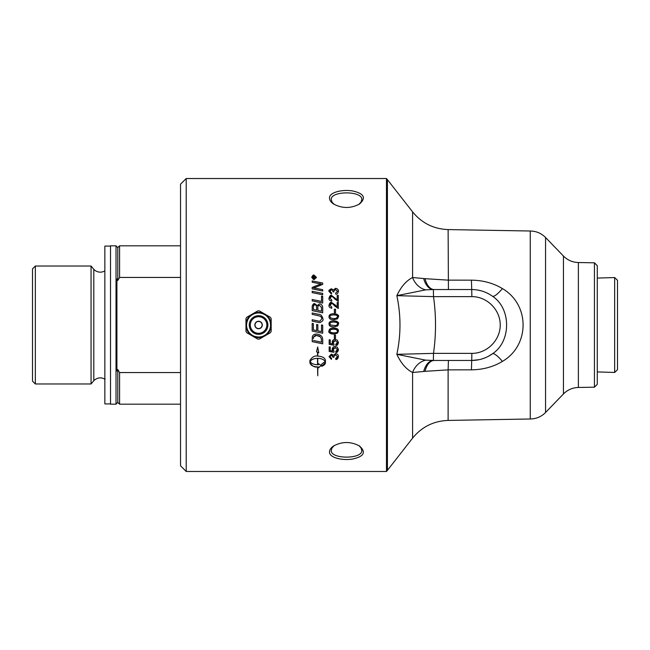 <?xml version="1.0" encoding="UTF-8"?>
<svg xmlns="http://www.w3.org/2000/svg" width="650" height="650" viewBox="0 0 650 650"><rect width="100%" height="100%" fill="white"/><g stroke="black" fill="none" stroke-linecap="round" stroke-linejoin="round"><path stroke-width="0.97" d="M317.858 325L317.858 330.834A3521.399 146.282 11.8 0 0 321.523 331.598L321.523 324.935L322.717 325.179L322.717 333.247A3505.019 167.481 -168.2 0 1 312.179 331.053L312.179 323.399L313.381 323.651L313.381 329.891A3459.544 121.119 11.9 0 0 316.664 330.582L316.664 324.456L317.858 325M186.217 178.523L180.537 184.194L180.537 465.806L186.217 471.477L186.217 178.523L386.474 178.523L386.474 471.477L387.416 470.356L387.416 179.644L386.474 178.523M338.227 325L337.48 325.991L333.726 326.901C331.207 326.901 329.704 326.267 329.217 325L329.014 323.895C328.949 321.929 330.525 320.929 333.726 320.897C337.74 321.579 339.308 322.579 338.431 323.895L337.48 325.991L333.726 326.901L331.037 326.544M337.48 333.149L333.726 334.059C330.582 334.059 329.014 333.06 329.014 331.053C328.949 329.087 330.525 328.088 333.726 328.055C336.854 328.055 338.423 329.054 338.431 331.053L337.48 333.149L333.726 334.051C329.68 333.361 328.112 332.361 329.014 331.053M338.431 342.509C338.008 344.622 337.155 345.605 335.855 345.451A147.485 1.649 -94.7 0 1 335.757 344.273L337.496 342.509L335.246 340.576C333.604 340.925 332.906 341.575 333.149 342.526L334.051 344.191L333.905 345.248A4272.133 567.564 -169.2 0 1 329.168 344.362L329.168 339.812L330.257 339.812L330.257 343.46L332.727 343.956L332.15 342.225C332.589 340.169 333.588 339.219 335.14 339.373L337.309 340.104L338.431 342.509L335.855 345.434A147.396 1.649 -94.7 0 1 335.757 344.273M338.431 356.647C337.976 358.702 337.114 359.653 335.831 359.499L335.676 358.402L337.496 356.639L335.571 354.786L333.775 356.549L333.905 357.329L332.922 357.029C332.516 355.436 332.004 354.827 331.386 355.192L329.948 356.671L331.614 358.296L331.411 359.393L329.014 356.688L331.411 354.047L333.279 355.298L335.546 353.608C337.602 354.047 338.561 355.062 338.431 356.647L335.831 359.483L335.684 358.402M322.717 340.048L322.717 343.817A3505.019 415.236 -168.1 0 1 312.179 341.632L312.349 336.733C312.886 334.961 314.267 334.059 316.485 334.035C319.995 334.417 322.018 335.847 322.554 338.317L322.717 340.048M321.709 366.308L321.709 364.122L325.171 361.546C324.001 359.564 321.539 358.483 317.785 358.329L317.785 364.756A13.496 12.992 180 0 0 318.435 364.731L318.435 363.699L321.214 365.373L318.435 367.941L318.435 366.909A13.496 12.927 0 0 1 317.785 366.933L317.785 375.806L317.541 366.933C314.762 367.551 312.211 366.129 309.896 362.643L309.896 360.449C312.211 356.931 314.762 355.493 317.549 356.111L317.549 352.267L316.558 351.829L317.663 346.962L318.768 352.812L317.785 352.373L317.785 356.111C322.433 356.403 324.984 357.849 325.431 360.449L325.431 362.643C325.341 364.227 324.106 365.446 321.709 366.308M338.431 349.594C338.008 351.691 337.155 352.666 335.855 352.511A147.485 2.234 -94.7 0 1 335.757 351.341L337.496 349.602L335.246 347.669C333.604 348.018 332.906 348.668 333.149 349.611L334.051 351.268L333.905 352.308A4272.133 770.177 -169.1 0 1 329.168 351.431L329.168 346.913L330.257 346.913L330.257 350.545L332.727 351.033L332.15 349.318C332.589 347.271 333.588 346.328 335.14 346.483L337.309 347.206L338.431 349.594L335.855 352.495A147.396 2.234 -94.7 0 1 335.757 351.341M335.506 334.994L335.506 338.463L334.368 338.463L334.368 334.994L335.506 334.994M329.501 451.856C329.046 457.519 341.892 460.769 352.341 459.087C364.065 456.568 366.429 452.189 359.409 445.933C350.781 441.391 342.168 441.407 333.556 445.989C330.915 447.809 329.566 449.767 329.501 451.856M110.524 245.822L110.524 404.178L116.025 404.178L116.025 245.822L110.524 245.822M597.285 278.086L614.664 277.542L614.664 372.458L597.285 371.914M614.664 372.458L617.5 369.712L617.5 280.288L614.664 277.542M258.57 321.441A3.559 3.559 0 0 1 262.129 325A3.559 3.559 0 0 1 258.57 328.559A3.559 3.559 0 0 1 255.011 325A3.559 3.559 0 0 1 258.57 321.441M262.129 325A3.559 3.559 0 0 1 258.57 328.559M270.392 317.289L271.164 318.614L271.164 324.472A12.602 12.602 0 0 0 265.322 314.364L270.392 317.289M264.404 313.828A12.602 12.602 0 0 0 252.736 313.828L257.798 310.903L259.334 310.903L265.891 314.689M263.843 313.503L264.42 313.844M245.976 318.614L246.748 317.289L251.818 314.364A12.602 12.602 0 0 0 245.976 324.472L245.976 318.614M245.976 326.178L245.976 323.822M245.976 331.386L245.976 325.528A12.602 12.602 0 0 0 251.818 335.636L246.748 332.711L245.976 331.386M259.334 339.097L257.798 339.097L252.736 336.172A12.602 12.602 0 0 0 264.404 336.172L259.334 339.097M264.42 336.156L263.843 336.497M265.891 335.311L265.306 335.652A12.602 12.602 0 0 0 271.164 325.528L271.164 331.386L270.392 332.711L264.404 336.172M271.164 323.822L271.164 326.178M253.297 336.497L251.249 335.311M251.249 314.689L253.297 313.503M180.537 372.556L119.576 372.556L117.796 369.541A182.301 182.301 0 0 1 116.911 371.061L116.911 278.939A182.301 182.301 0 0 1 117.796 280.459L119.576 277.444L180.537 277.444M119.576 372.556L119.576 404.178L180.537 404.178M117.796 369.541L117.796 402.407L119.576 404.178M35.336 325L35.336 266.037L91.057 266.037L91.057 383.963L35.336 383.963L35.336 325M35.336 266.037L32.5 268.873L32.5 381.127L35.336 383.963M104.853 270.904A8.864 8.864 0 0 1 93.803 269.303L93.803 380.697L91.057 383.963M116.025 245.822L117.796 247.593L117.796 280.459M117.796 247.593L119.576 245.822L119.576 277.444M329.956 298.269L331.801 300.024A148.013 2.511 95.8 0 0 331.679 301.178C329.534 300.503 328.648 299.52 329.014 298.228L331.573 295.425L337.188 299.845L337.188 295.392L338.276 295.392L338.276 301.381L334.864 299.057C332.963 296.92 331.858 296.091 331.549 296.546L329.956 298.252L331.801 300.04M337.188 295.409L338.276 295.409M329.014 298.228C329.599 295.937 330.452 294.994 331.573 295.409L337.188 299.829M334.368 309.27L335.506 309.27L335.506 312.731L334.368 312.731L334.368 309.262L335.506 309.262M329.956 316.753L330.614 317.996L333.726 318.581C335.075 319.15 336.334 318.541 337.496 316.745L337.496 316.737C337.756 315.616 336.497 315.006 333.726 314.909C330.947 314.998 329.696 315.616 329.956 316.753L330.614 317.996L333.726 318.581C336.505 318.484 337.756 317.874 337.496 316.737M329.014 316.737C328.949 314.771 330.525 313.779 333.726 313.747C337.74 314.438 339.308 315.429 338.431 316.745L337.48 318.833L333.726 319.743C330.582 319.743 329.014 318.744 329.014 316.737C328.949 314.779 330.525 313.779 333.726 313.755C336.854 313.739 338.423 314.738 338.431 316.737M330.419 325L335.522 325.618L337.009 325L337.496 323.895C337.756 322.766 336.497 322.156 333.726 322.059C330.947 322.156 329.696 322.766 329.956 323.911L330.614 325.154L329.956 323.911M337.001 325.008L337.496 323.895M330.419 326.276L329.737 325.764M329.566 325.585L329.217 325M338.431 323.895L338.431 323.895C338.423 321.896 336.854 320.897 333.726 320.897C330.525 320.929 328.949 321.929 329.014 323.895L329.014 323.895M330.614 332.312L333.726 332.898C336.505 332.8 337.756 332.191 337.496 331.053L337.496 331.053C336.326 329.257 335.067 328.648 333.726 329.217C331.476 329.054 330.216 329.664 329.956 331.069L330.614 332.312M337.496 331.053C337.756 329.932 336.497 329.322 333.726 329.225C330.947 329.314 329.696 329.932 329.956 331.069M338.431 331.053L337.48 333.141M332.727 343.956L332.15 342.217M334.051 344.191L333.905 345.231A4274.546 567.897 -169.2 0 1 329.168 344.346M337.496 342.501L335.246 340.559L333.149 342.526M331.606 358.288L331.411 359.369L329.014 356.671M332.922 357.012L331.386 355.176L329.948 356.671M333.905 357.305L332.914 357.191M337.496 356.639L335.571 354.77L333.775 356.549M313.186 278.005L313.958 278.005L313.568 276.908L313.186 277.981L313.958 277.981M314.308 278.005L315.396 278.363L312.837 278.363L312.837 277.566L313.536 276.526L314.251 277.225L315.396 276.364L314.308 277.745L315.396 278.363M314.389 277.014L315.396 276.339L315.396 276.811M312.837 278.363L313.536 276.502L314.251 277.192M312.106 277.404L312.106 277.379C312.731 279.012 313.389 279.638 314.088 279.281L316.062 277.379L314.088 275.511L312.106 277.379L314.088 279.256L316.062 277.379M311.707 277.379L314.088 275.145L316.461 277.404L314.088 279.63L311.707 277.379C312.585 275.405 313.381 274.666 314.088 275.169L316.461 277.379M312.179 291.265A3505.019 765.115 12.1 0 1 322.717 293.41L322.717 294.783A3505.019 732.989 -167.9 0 0 312.179 292.63L312.179 291.265A3506.969 765.562 12.1 0 1 322.717 293.426M313.381 309.481L313.381 309.465A3433.389 348.246 12 0 1 316.688 310.172L316.688 307.929C316.331 305.394 315.689 304.411 314.771 304.972C314.121 304.533 313.658 305.248 313.381 307.133L313.381 309.465A3431.488 348.043 12 0 1 316.688 310.164M317.882 310.416L317.882 310.408A3550.349 337.326 11.8 0 1 321.523 311.171L321.457 307.361L319.394 305.329C317.98 305.882 317.476 306.654 317.882 307.621L317.882 310.408A3548.374 337.131 11.8 0 1 321.523 311.163M317.224 305.614L319.386 303.908C321.425 304.135 322.53 305.37 322.717 307.629L322.717 312.812A3505.019 311.196 -168.2 0 0 312.179 310.619L312.252 305.931C313.072 304.037 313.885 303.282 314.689 303.68L317.224 305.614L319.386 303.916C321.246 304.046 322.359 305.281 322.717 307.613M312.179 307.271L312.252 305.923L314.689 303.664L317.224 305.598M322.717 333.247A3506.969 167.578 -168.2 0 1 312.179 331.045M316.664 324.456L317.858 324.707M312.179 323.399L313.381 323.651M313.381 340.486A3497.577 381.704 11.9 0 0 321.523 342.176L321.311 338.512L320.076 336.659C319.8 336.107 318.581 335.709 316.42 335.457C315.64 335.059 314.681 335.587 313.544 337.041L313.381 338.634M321.523 342.176L321.311 338.52L320.076 336.659L316.42 335.465L313.544 337.049M313.544 337.041L313.381 338.626M322.717 343.809A3506.969 415.48 -168.1 0 1 312.179 341.624M317.541 358.304L317.541 358.329C313.796 358.467 311.334 359.539 310.156 361.53L310.156 361.546C311.334 363.529 313.796 364.601 317.541 364.756L317.541 358.329C313.796 358.483 311.334 359.564 310.156 361.546M317.549 352.251L316.566 351.812M317.541 366.909L317.541 366.933C312.894 366.624 310.342 365.202 309.896 362.627M317.785 366.909L317.785 366.933A13.504 12.935 180 0 0 318.435 366.884L318.435 366.909M318.435 367.908L321.214 365.349M317.785 358.304L317.785 358.329C321.539 358.467 324.001 359.539 325.171 361.53L325.171 361.546M318.76 352.787L317.785 352.373M321.709 366.283L325.431 362.627M312.179 312.967A3496.992 266.053 11.8 0 1 318.37 314.259C320.637 314.178 322.148 315.697 322.896 318.833C323.578 320.109 322.554 321.384 319.832 322.644L317.931 322.343A3528.956 76.7 -168.2 0 0 312.179 321.149L312.179 319.735A3518.06 107.892 11.8 0 1 318.654 321.084L319.849 321.246L321.734 318.906C321.929 317.216 320.678 316.111 317.98 315.591A3495.375 233.927 -168.2 0 0 312.179 314.381L312.179 312.967A3498.934 266.207 11.8 0 1 318.37 314.267C320.637 314.169 322.148 315.689 322.896 318.833M312.179 319.743A3520.01 107.957 11.8 0 1 318.654 321.092L319.849 321.246L321.734 318.898M321.523 296.099L322.717 296.343M312.179 299.512A3503.711 574.608 12 0 1 321.523 301.438L321.523 296.083L322.717 296.327L322.717 303.054A3505.019 539.459 -168.1 0 0 312.179 300.885L312.179 299.496A3501.769 574.275 12 0 1 321.523 301.421L321.523 301.421M313.592 287.966L316.298 288.389A3550.536 853.669 12.1 0 1 322.717 289.697L322.717 291.013A3505.019 821.129 -167.9 0 0 312.179 288.876L312.179 287.43A906.466 217.628 -24.5 0 1 316.136 285.756L321.124 283.952L318.37 283.481A3539.006 996.759 -167.8 0 0 312.179 282.246L312.179 280.938A3554.59 1022.239 12.2 0 1 322.717 283.026L322.717 284.383A978.762 242.71 156.5 0 0 316.631 286.837L313.592 287.942L316.298 288.405A3548.569 853.174 12.1 0 1 322.717 289.681M312.179 280.963A3556.572 1022.832 12.2 0 1 322.717 283.051M312.179 287.454A906.839 217.742 -24.4 0 1 316.136 285.781L321.124 283.952M332.727 351.033L332.15 349.302M334.051 351.268L333.905 352.292A4274.546 770.632 -169.2 0 1 329.168 351.414M337.496 349.602L335.246 347.661L333.149 349.611M335.506 338.455L334.368 338.455M335.416 305.159L337.188 306.922L337.188 302.437L338.276 302.453L338.276 308.474L334.864 306.134C332.963 303.981 331.858 303.144 331.549 303.607L329.956 305.321L331.801 307.117A148.013 1.779 95.8 0 0 331.679 308.271C329.534 307.596 328.648 306.605 329.014 305.297L331.573 302.469L337.188 306.914M329.014 305.297C329.599 302.981 330.452 302.039 331.573 302.453L335.416 305.142M329.956 305.338L331.801 307.109M337.188 302.437L338.276 302.437M329.014 291.395C328.404 290.704 329.201 289.827 331.411 288.779L333.279 290.014L335.546 288.34C337.309 288.478 338.268 289.486 338.431 291.354M329.948 291.379L331.614 293.004L331.411 294.084L329.014 291.379L331.411 288.754L333.279 289.989L335.546 288.324C337.602 288.754 338.561 289.762 338.431 291.338C337.976 293.386 337.114 294.344 335.831 294.198L335.676 293.093L337.496 291.33L335.571 289.486L333.775 291.241L333.905 292.012L332.922 291.72C332.516 290.136 332.004 289.518 331.386 289.892L329.948 291.354L331.614 292.979M333.775 291.241L333.905 292.037M335.676 293.093L337.496 291.33M329.501 198.144C329.558 200.224 330.907 202.183 333.548 204.002C342.209 208.609 350.854 208.609 359.491 204.011C366.348 197.884 364.098 193.537 352.739 190.978C342.225 189.15 329.038 192.4 329.501 198.144M594.449 262.811L594.449 387.189L578.386 387.465L578.386 262.535L594.449 262.811L597.285 265.704L597.285 384.296L594.449 387.189M334.222 204.425L332.069 202.174L331.281 199.68C330.151 190.612 362.936 190.629 361.782 199.68L361.059 202.053L358.824 204.433M358.8 445.543L360.937 447.744L361.782 450.32C362.919 459.379 330.151 459.379 331.281 450.32L331.955 448.012L334.246 445.559M448.427 289.534L448.118 229.58L530.254 231.01L530.254 418.99L448.118 420.42L448.118 369.866L471.421 369.834C482.942 369.704 493.269 366.892 502.418 361.408C529.913 345.434 530.034 304.671 502.418 288.592C493.253 283.099 482.926 280.288 471.421 280.166L448.118 280.134L425.051 278.679A17.737 9.961 -90 0 0 434.233 289.534A49.717 13.089 -176.8 0 0 433.387 289.534L433.509 296.627L471.851 296.627C487.037 296.514 500.337 309.814 500.224 325C500.337 340.186 487.037 353.486 471.851 353.373L433.509 353.373L433.387 360.466L425.677 360.141L396.841 354.331C401.017 363.277 406.266 369.322 412.588 372.474A17.737 14.682 114.3 0 1 425.677 360.141M387.416 470.356L412.588 438.132L412.588 372.474L423.686 371.491A17.737 10.562 -89 0 1 433.387 360.466A49.717 13.089 -3.2 0 0 434.233 360.466A17.737 9.961 -90 0 0 425.051 371.321L448.118 369.866L448.427 360.466M490.124 294.678L492.391 296.173A17.737 3.941 125.6 0 0 502.418 288.592M477.514 290.006L481.439 290.891M485.981 292.524L488.483 293.743M471.421 280.166L471.729 289.534C479.31 289.599 486.192 291.809 492.391 296.173C511.379 308.433 511.29 341.648 492.391 353.827A17.737 3.941 -125.6 0 1 502.418 361.408M479.196 359.669L471.729 360.466C479.31 360.401 486.192 358.191 492.391 353.827L488.272 356.371M485.144 357.833L481.349 359.141M423.686 371.491L425.051 371.321M425.051 278.679L412.588 277.526C406.266 280.678 401.017 286.723 396.841 295.669L425.677 289.859A17.737 14.682 65.7 0 1 412.588 277.526L412.588 211.868L387.416 179.644M425.677 289.859L433.387 289.534A17.737 10.562 -91 0 1 423.686 278.509M433.509 353.373L396.841 354.331C401.017 334.783 401.017 315.226 396.841 295.669L433.509 296.627C436.174 315.543 436.174 334.457 433.509 353.373M434.233 360.466L471.729 360.466L471.851 353.373M471.851 296.627L471.729 289.534L434.233 289.534M110.524 246.082L104.853 246.082L104.853 403.918L110.524 403.918M254.832 325A3.737 3.737 0 0 0 258.57 328.738A3.737 3.737 0 0 0 262.299 325A3.737 3.737 0 0 0 258.57 321.262A3.737 3.737 0 0 0 254.832 325M250.283 325A8.287 8.287 0 0 1 258.57 316.713A8.287 8.287 0 0 1 266.858 325A8.287 8.287 0 0 1 258.57 333.287A8.287 8.287 0 0 1 250.283 325M249.251 325A9.319 9.319 0 0 0 258.57 334.319A9.319 9.319 0 0 0 267.889 325A9.319 9.319 0 0 0 258.57 315.681A9.319 9.319 0 0 0 249.251 325M246.537 325A12.033 12.033 0 0 1 258.57 312.967A12.033 12.033 0 0 1 270.603 325A12.033 12.033 0 0 1 258.57 337.033A12.033 12.033 0 0 1 246.537 325M578.386 262.535C572.544 262.348 567.572 260.179 563.452 256.043L563.452 393.957C567.572 389.821 572.544 387.652 578.386 387.465M563.452 256.043L545.561 237.51L545.561 412.49C541.336 416.723 536.234 418.892 530.254 418.982M471.421 369.834L471.729 360.466M186.217 471.477L386.474 471.477M258.57 312.788C267.442 314.048 271.383 319.134 270.392 328.039C266.971 336.318 261.064 338.869 252.688 335.701C240.988 329.948 247.642 311.301 258.57 312.788M93.803 269.303L91.057 266.037M93.803 380.697C97.207 377.496 100.969 377.008 105.081 379.234M117.796 402.407L116.025 404.178M119.576 245.822L180.537 245.822M563.452 393.957L545.561 412.49M545.561 237.51C541.336 233.277 536.234 231.107 530.254 231.018M448.118 229.58C433.607 229.019 421.769 223.113 412.588 211.868M412.588 438.132C421.769 426.887 433.607 420.981 448.118 420.42"/></g></svg>
